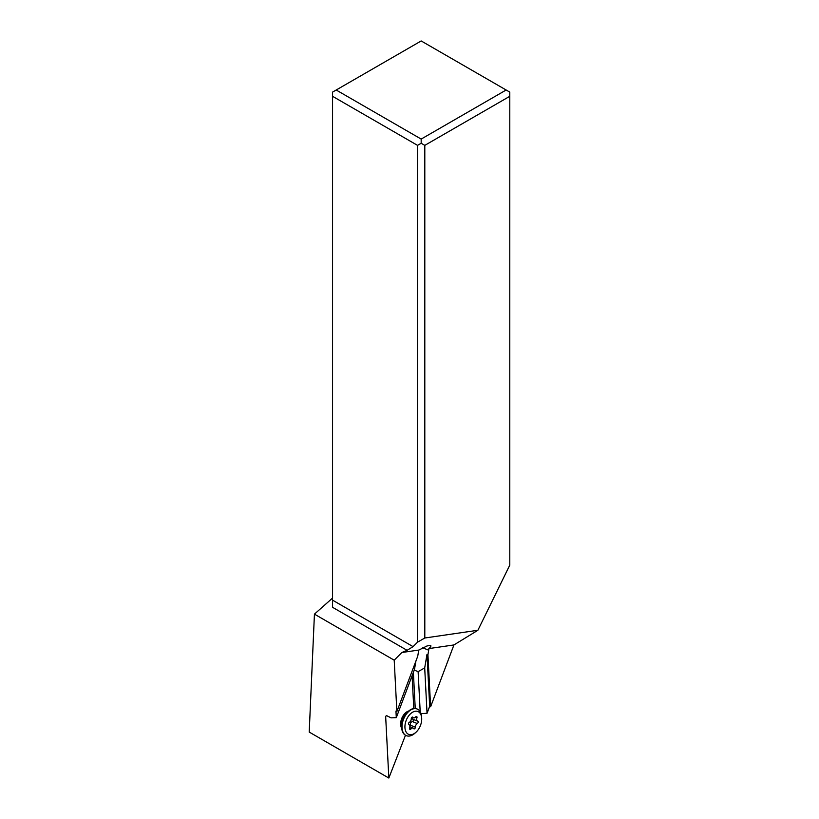 <?xml version="1.0" encoding="UTF-8"?>
<svg xmlns="http://www.w3.org/2000/svg" width="819" height="819" viewBox="0 0 819 819"><rect width="100%" height="100%" fill="white"/><g stroke="black" fill="none" stroke-linecap="round" stroke-linejoin="round"><path stroke-width="1.23" d="M332.565 598.054L314.435 614.137L309.213 732.073L388.841 778.05L405.477 735.267M412.09 675.726L413.79 708.527M414.23 670.075L418.12 671.641L424.703 667.894L426.986 654.391L427.927 654.77L428.695 650.204A7.709 4.73 111.9 0 0 428.849 648.587C430.784 646.897 431.347 645.843 430.538 645.423L427.016 645.956L418.898 650.04L401.842 652.518L394.205 660.186L396.867 711.568L395.956 711.107L396.294 717.649L391.052 717.854L386.312 715.489L385.667 716.697L388.841 778.05M394.205 660.186L314.435 614.137M332.565 607.309L332.565 600.153L332.565 607.309L407.084 650.327L413.073 646.631L417.547 642.157L417.547 145.362L332.565 96.304L332.565 600.153L413.073 646.631M401.842 652.518L407.084 650.327M332.565 96.304L332.565 92.107L421.181 40.95L509.787 92.107L509.787 565.12L477.886 630.272L453.931 644.942L430.62 706.766L429.678 706.316L427.047 713.267L421.017 713.646M415.243 708.486L413.37 672.338M418.898 650.04A7.709 4.73 111.9 0 0 418.499 651.658L417.731 656.224L396.867 711.568M415.909 661.056L414.506 669.348L396.294 717.649M453.931 644.942L428.849 648.587M477.886 630.272L424.805 638.001L417.547 642.157M336.199 90.008L421.181 139.076L421.181 143.264L424.805 145.362L424.805 638.001M421.181 143.264L417.547 145.362M421.181 139.076L506.152 90.008M424.805 145.362L509.787 96.304M430.62 706.766L427.927 654.77M426.986 654.391L429.678 706.316M427.047 713.267L424.703 667.894M418.12 671.641L420.198 711.762M406.255 735.616A14.384 8.835 -68.1 0 1 406.07 735.544A14.384 8.835 -68.1 0 1 401.689 728.009A14.384 8.835 -68.1 0 1 408.425 711.261A14.384 8.835 -68.1 0 1 413.749 708.527A14.384 8.835 -68.1 0 1 416.799 708.865A14.384 8.835 -68.1 0 1 416.994 708.947M415.898 732.34L414.823 733.292A14.384 8.835 -68.1 0 1 409.5 736.035A14.384 8.835 -68.1 0 1 406.439 735.697A14.384 8.835 -68.1 0 1 402.825 721.375A14.384 8.835 -68.1 0 1 414.127 708.681A14.384 8.835 -68.1 0 1 417.178 709.019A14.384 8.835 -68.1 0 1 421.56 716.553L421.672 717.987A12.326 7.576 -68.1 0 1 415.898 732.34A12.326 7.576 -68.1 0 1 411.333 734.684A12.326 7.576 -68.1 0 1 405.159 724.129A12.326 7.576 -68.1 0 1 415.294 711.24A12.326 7.576 -68.1 0 1 421.672 717.987M409.305 722.368A1.3 0.799 111.9 0 0 408.906 724.754A3 1.843 -68.1 0 1 409.019 724.795A3 1.843 -68.1 0 1 409.705 727.999A1.3 0.799 111.9 0 0 410.943 728.992A3 1.843 -68.1 0 1 413.104 728.05A3 1.843 -68.1 0 1 413.708 728.593A1.3 0.799 111.9 0 0 415.356 727.19A3 1.843 -68.1 0 1 417.321 723.556A1.3 0.799 111.9 0 0 417.721 721.17A3 1.843 -68.1 0 1 417.608 721.129A3 1.843 -68.1 0 1 416.922 717.925A1.3 0.799 111.9 0 0 415.683 716.932A3 1.843 -68.1 0 1 414.168 717.935A3 1.843 -68.1 0 1 413.523 717.864A3 1.843 -68.1 0 1 412.919 717.331A1.3 0.799 111.9 0 0 411.281 718.724A3 1.843 -68.1 0 1 409.305 722.368M411.486 717.864L412.715 719.154L417.495 721.078M412.878 719.215L413.636 720.454L412.469 721.6C410.667 722.133 410.012 723.341 410.503 725.245L409.684 727.016M428.695 650.204L422.747 647.809M401.719 728.347A10.268 6.306 -68.1 0 1 401.791 718.324A10.268 6.306 -68.1 0 1 408.681 711.046M401.689 728.009L401.505 725.665A11.026 6.767 -68.1 0 1 406.674 712.827L408.425 711.261M412.295 717.075L412.919 717.331M415.356 717.29L416.922 717.925M412.469 721.6L417.321 723.556M410.503 725.245L415.356 727.19M409.613 728.449L410.943 728.992M413.523 717.864L411.977 717.239M417.608 721.129L412.694 719.154M413.104 728.05L409.94 726.781"/></g></svg>
